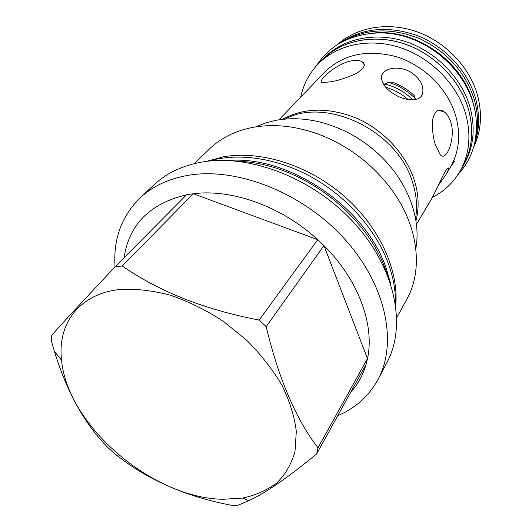 <?xml version="1.0" encoding="UTF-8"?>
<svg xmlns="http://www.w3.org/2000/svg" width="532" height="532" viewBox="0 0 532 532"><rect width="100%" height="100%" fill="white"/><g stroke="black" fill="none" stroke-linecap="round" stroke-linejoin="round"><path stroke-width="0.8" d="M124.056 257.781C129.017 224.504 149.858 203.51 186.572 194.785L193.296 193.748L122.294 265.967L115.112 266.798C84.242 299.602 63.042 322.505 51.524 335.486L51.584 341.697L54.43 351.399C66.866 392.064 84.748 424.177 108.089 447.718L114.021 453.091C145.509 478.88 184.431 496.236 230.795 505.161L237.658 505.4L248.816 500.698C265.88 492.798 288.49 477.197 316.646 453.896L317.99 447.824C295.918 419.123 278.648 378.731 266.18 326.648L259.164 320.058C204.82 309.697 159.201 291.669 122.294 265.967M115.038 266.871C113.176 239.38 121.449 216.464 139.863 198.117C152.305 186.393 168.405 178.799 188.155 175.327C236.667 166.895 302.402 192.524 344.177 238.549C386.079 284.54 397.876 342.668 378.086 379.336C368.969 396.027 355.529 408.137 337.767 415.665M186.572 194.785L115.112 266.798M223.088 499.282L242.712 498.065C255.752 495.232 267.13 490.185 276.846 482.916C285.371 474.431 291.41 464.044 294.974 451.768L296.317 431.386C294.502 416.583 289.734 401.248 282.013 385.381C272.657 369.567 260.893 354.525 246.728 340.274L223.187 321.202C206.137 310.163 188.654 301.524 170.739 295.287C153.03 290.605 136.352 288.65 120.711 289.421C79.248 293.371 57.19 323.782 61.572 360.27C67.431 425.766 152.75 498.344 223.088 499.282M350.648 392.343C357.763 384.516 362.891 375.22 366.049 364.473L316.646 453.896M366.049 364.473L367.492 358.595C374.827 324.992 358.568 279.892 323.948 245.611L317.73 239.666C281.8 206.476 231.792 188.661 193.296 193.748L317.73 239.666L259.164 320.058M266.18 326.648L323.948 245.611L367.492 358.595L317.99 447.824M378.086 379.336L387.063 362.319C406.734 325.823 395.469 268.487 354.618 223.42C313.887 178.32 249.501 153.482 201.661 162.107C182.183 165.658 166.25 173.266 153.868 184.93L139.863 198.117M390.741 284.075L386.185 268.268C366.149 207.573 288.683 155.091 228.295 160.498M395.462 303.659C395.702 290.971 393.407 277.837 388.593 264.258C376.516 230.662 347.981 197.738 312.876 177.814C277.711 157.991 238.216 152.258 208.158 161.176M206.396 161.389L223.533 156.774C260.693 150.237 308.414 165.146 343.872 195.896C379.303 226.679 398.973 270.07 395.728 305.415M396.792 317.631L406.834 299.23C423.106 270.349 418.664 227.124 392.483 190.775C373.205 164.415 348.294 145.469 317.744 133.918C294.848 125.818 273.169 123.65 252.713 127.407C235.151 130.879 220.714 138.087 209.395 149.04L194.34 163.63M415.805 248.61C421.191 220.368 409.188 185.222 383.599 159.041C373.883 149.053 362.917 140.707 350.694 134.017C325.105 120.571 300.194 116.003 275.968 120.312L265.488 122.985L255.786 126.882M415.519 218.273C417.58 206.596 416.523 194.413 412.36 181.725C397.238 130.646 326.276 96.658 285.099 119.062M415.951 220.78C419.396 207.726 418.737 193.861 413.982 179.198C405.544 153.961 383.798 130.466 357.577 118.656C329.428 107.132 304.424 107.351 282.565 119.314M416.443 224.324L430.94 199.912C434.099 194.28 437.856 186.679 442.212 177.109C446.341 169.123 448.429 166.283 448.463 168.584C448.39 169.841 447.445 172.042 445.623 175.201L450.252 167.4C459.262 151.833 460.978 134.264 455.405 114.706C447.452 88.698 424.13 65.502 396.932 56.884C367.532 49.011 343.506 54.051 324.853 72.006L279.014 119.786M450.73 121.988C455.984 137.017 446.774 162.46 440.243 154.805L435.655 145.455C433.161 138.712 432.13 130.2 432.576 119.926C434.677 111.022 438.408 108.222 443.774 111.514C446.8 113.535 449.114 117.027 450.73 121.988M445.623 175.201L438.262 185.502M415.652 99.617L414.235 95.574C407.738 89.502 400.363 85.007 392.124 82.101L388.293 82.287L383.718 84.708M411.15 72.445C420.3 78.743 424.104 85.832 422.554 93.699C419.808 103.614 402.006 99.743 394.192 94.038C386.824 90.034 382.521 84.528 381.291 77.506C382.249 67.431 399.592 65.13 411.15 72.445M331.536 81.669L322.685 82.633C315.336 82.374 335.978 63.873 350.721 61C355.296 60.076 358.907 60.222 361.541 61.446C366.402 63.993 364.832 67.903 356.826 73.177C346.804 77.739 338.379 80.571 331.536 81.669M415.598 98.932C407.838 90.959 398.734 85.406 388.293 82.287M300.74 97.137C303.4 84.282 309.311 73.13 318.469 63.687C337.241 44.635 369.248 37.592 399.878 47.488C430.474 57.409 456.589 83.677 465.407 112.964C471.478 134.576 469.67 154.034 459.974 171.331C453.297 182.709 444.1 191.394 432.383 197.385M318.469 63.687L322.345 59.77C341.039 40.791 372.852 33.742 403.249 43.531C433.613 53.333 459.495 79.394 468.207 108.495C474.205 129.974 472.376 149.326 462.72 166.549L459.974 171.331M461.377 168.883L462.774 166.569C472.429 149.332 474.258 129.974 468.26 108.481C459.548 79.368 433.647 53.293 403.263 43.478C372.852 33.689 341.019 40.738 322.312 59.724L324.354 57.662C343.02 38.716 374.741 31.667 405.032 41.396C435.296 51.152 461.071 77.12 469.729 106.134C475.688 127.554 473.852 146.859 464.21 164.055L462.774 166.569M320.457 61.679L322.312 59.724M449.999 167.833L454.82 160.903M474.763 109.798L472.715 101.366C461.616 60.681 414.9 28.529 373.823 33.017M475.262 139.983C478.614 126.909 478.241 113.276 474.145 99.078C465.221 72.033 447.226 51.976 420.16 38.896C392.563 27.724 367.373 28.289 344.603 40.585M340.4 42.799C362.664 27.777 388.46 25.436 417.78 35.764C445.005 46.57 467.349 70.67 475.229 97.276C479.984 114.041 479.658 129.828 474.258 144.618M337.68 44.429C356.826 27.218 387.542 21.619 416.277 31.541C444.985 41.489 469.031 66.367 477.197 94.131C482.584 113.562 481.32 131.417 473.407 147.677M385.806 87.315C394.072 89.689 401.534 93.785 408.19 99.597M384.816 84.043C395.502 86.683 404.885 91.989 412.952 99.956M242.712 498.065L248.816 500.698M448.463 168.584L447.957 167.932M422.554 93.699L421.411 96.006M443.774 111.514L438.002 110.523M361.541 61.446L364.26 64.685M61.572 360.27L54.43 351.399M238.496 161.309C299.962 163.304 365.291 213 385.534 269.558M387.243 274.459L386.132 271.2M315.602 66.786C324.055 54.577 329.408 50.094 337.248 44.701C349.112 37.054 369.321 31.122 389.889 33.456C427.07 37.719 462.394 67.132 472.895 102.463M457.753 174.922C465.214 166.636 470.335 157.884 473.101 148.667C476.453 139.736 478.348 118.476 473.028 102.902"/></g></svg>
